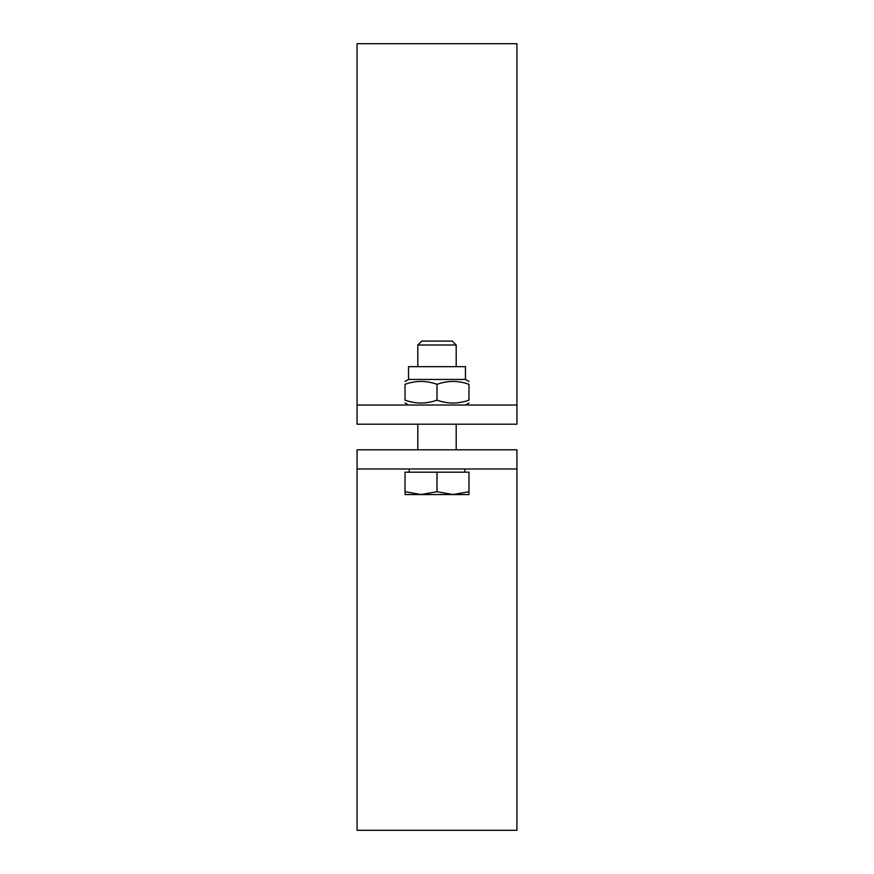 <?xml version="1.0" encoding="UTF-8"?>
<svg xmlns="http://www.w3.org/2000/svg" width="874" height="874" viewBox="0 0 874 874"><rect width="100%" height="100%" fill="white"/><g stroke="black" fill="none" stroke-linecap="round" stroke-linejoin="round"><path stroke-width="1.31" d="M516.938 449.793L516.938 468.977L357.062 468.977L357.062 449.793L516.938 449.793M357.062 468.977L357.062 830.3L516.938 830.3L516.938 468.977M357.062 424.207L357.062 405.023L516.938 405.023L516.938 424.207L357.062 424.207M516.938 405.023L516.938 43.7L357.062 43.7L357.062 405.023M437 345.001L456.184 345.001L452.262 341.079L421.738 341.079L417.816 345.001L437 345.001M452.983 494.553L468.977 491.701L468.977 494.553L421.017 494.553L437 491.701L452.983 494.553M405.023 494.553L405.023 491.701L421.017 494.553L405.023 494.553M437 491.701L437 472.178L405.023 472.178L405.023 491.701M437 472.178L468.977 472.178L468.977 491.701M408.54 379.447L465.46 379.447L465.46 366.654L408.54 366.654L408.54 379.447L405.023 381.479M437 400.139C426.337 403.985 415.685 403.985 405.023 400.139C405.023 403.985 405.023 403.985 405.023 400.139C405.023 403.985 405.023 403.985 405.023 400.139L405.023 384.331C405.023 380.485 405.023 380.485 405.023 384.331C405.023 380.485 405.023 380.485 405.023 384.331C415.685 380.485 426.337 380.485 437 384.331C447.663 380.485 458.315 380.485 468.977 384.331C468.977 380.485 468.977 380.485 468.977 384.331C468.977 380.485 468.977 380.485 468.977 384.331L468.977 400.139C468.977 403.985 468.977 403.985 468.977 400.139C468.977 403.985 468.977 403.985 468.977 400.139C458.315 403.985 447.663 403.985 437 400.139L437 384.331M456.184 449.793L456.184 424.207M456.184 366.654L456.184 345.001M417.816 449.793L417.816 424.207M417.816 366.654L417.816 345.001M464.815 472.178L464.815 468.977M409.185 472.178L409.185 468.977M465.46 379.447L468.977 381.479M465.46 405.023L468.977 402.99M408.54 405.023L405.023 402.99"/></g></svg>
